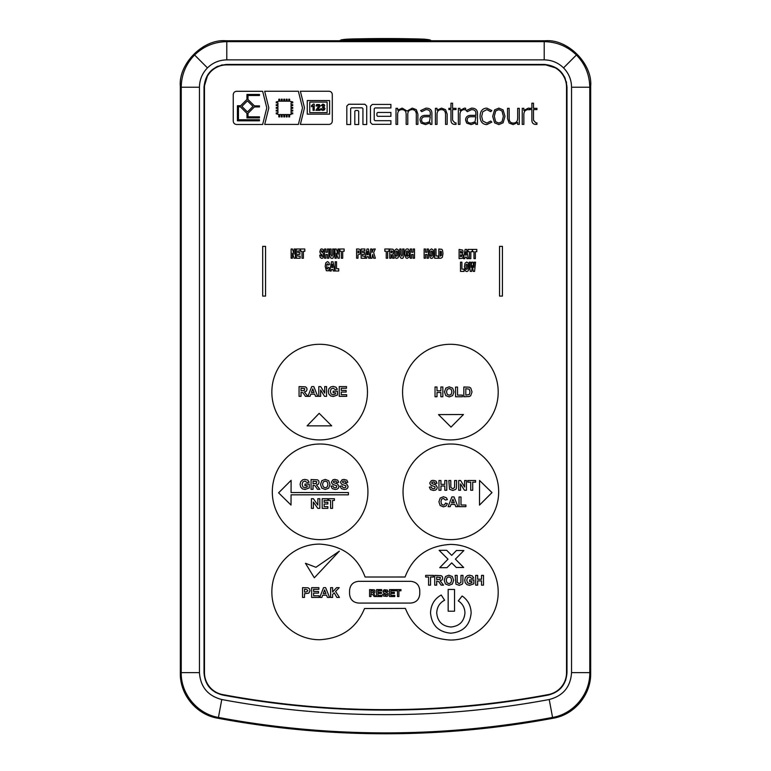 <?xml version="1.0" encoding="UTF-8"?>
<svg xmlns="http://www.w3.org/2000/svg" width="771" height="771" viewBox="0 0 771 771"><rect width="100%" height="100%" fill="white"/><g stroke="black" fill="none" stroke-linecap="round" stroke-linejoin="round"><path stroke-width="1.16" d="M576.419 55.001L563.543 67.887C558.156 62.663 551.708 60.003 544.21 59.878L544.21 41.653C556.71 41.856 567.446 46.308 576.419 55.001C585.122 63.983 589.564 74.72 589.776 87.219L589.776 672.64C590.191 693.91 573.614 713.917 552.566 717.435A910.975 910.975 0 0 1 218.434 717.435C197.453 713.936 180.819 693.977 181.224 672.64L199.448 672.64C200.47 686.951 207.91 695.914 221.778 699.519A892.751 892.751 0 0 0 549.222 699.519L552.566 717.435L553.501 718.167L568.179 712.674M549.222 699.519C563.109 695.885 570.55 686.932 571.552 672.64L571.552 87.219L589.776 87.219L590.673 86.323C592.706 63.762 567.658 38.723 545.107 40.757L225.893 40.757L226.79 41.653L226.79 59.878C219.292 60.003 212.844 62.663 207.457 67.887C202.243 73.274 199.573 79.712 199.448 87.219L199.448 672.64M203.072 712.828L217.499 718.167C196.46 714.65 179.903 694.642 180.327 673.382L181.224 672.64L181.224 87.219C181.436 74.72 185.878 63.983 194.581 55.001C203.554 46.308 214.29 41.856 226.79 41.653L544.21 41.653L545.107 40.757M451.922 496.89L454.013 496.89L457.926 506.663L455.777 506.663L454.929 504.446L451.016 504.446L450.216 506.663L448.115 506.663L451.922 496.89M323.56 587.656L325.641 587.656L329.554 597.429L327.405 597.429L326.557 595.202L322.654 595.202L321.844 597.429L319.753 597.429L323.56 587.656M308.853 593.14L304.506 593.737L304.506 597.429L302.531 597.429L302.531 587.656L308.043 587.801L309.45 588.755L310.019 590.663L308.853 593.14M348.415 494.828L291.053 494.828L291.014 505.063L278.601 492.833L291.11 480.323L291.062 492.553L348.415 492.553L348.415 494.828M313.383 508.359L311.407 508.359L311.407 498.712L313.383 498.712L317.835 505.063L317.835 498.712L319.82 498.712L319.82 508.359L317.825 508.359L313.383 502.027L313.383 508.359M327.858 508.359L322.172 508.359L322.172 498.712L327.858 498.712L327.858 500.446L324.148 500.446L324.148 502.297L327.858 502.297L327.858 504.032L324.148 504.032L324.148 506.634L327.858 506.634L327.858 508.359M330.586 500.446L328.725 500.446L328.725 498.712L334.421 498.712L334.421 500.446L332.561 500.446L332.561 508.359L330.586 508.359L330.586 500.446M499.541 246.373L499.541 296.083L502.432 296.083L502.432 246.373L499.541 246.373M262.68 246.373L262.68 296.083L265.571 296.083L265.571 246.373L262.68 246.373M302.511 107.873L298.377 91.238L264.684 91.238L268.819 107.873L264.713 124.42L298.406 124.42L302.511 107.873M271.845 591.916C271.845 618.323 293.259 639.737 319.657 639.737C341.553 638.465 356.501 628.057 364.519 608.531L405.382 608.396C413.333 628.172 428.329 638.716 450.389 640.046C476.796 640.046 498.201 618.631 498.201 592.234C498.201 565.827 476.796 544.422 450.389 544.422C427.905 545.801 412.803 556.662 405.074 577.007L365.097 577.016C357.407 556.479 342.266 545.521 319.657 544.104C293.259 544.104 271.845 565.509 271.845 591.916M402.578 392.102C402.578 365.695 423.983 344.29 450.389 344.29C476.796 344.29 498.201 365.695 498.201 392.102C498.201 418.508 476.796 439.913 450.389 439.913C423.983 439.913 402.578 418.508 402.578 392.102M272.308 491.821C272.308 465.414 293.712 444.009 320.119 444.009C346.526 444.009 367.931 465.414 367.931 491.821C367.931 518.228 346.526 539.633 320.119 539.633C293.712 539.633 272.308 518.228 272.308 491.821M370.465 106.253L370.465 122.502L372.297 124.333L390.907 124.333L390.907 120.681L375.024 120.681L374.224 119.871L374.224 108.75L375.024 107.95L390.907 107.95L390.907 104.422L372.297 104.422L370.465 106.253M376.894 113.25L376.894 115.525L377.645 116.325L390.907 116.325L390.907 112.45L377.645 112.45L376.894 113.25M441.513 108.123L445.571 109.655L447.161 114.127L447.161 124.391L445.542 124.391L445.542 114.426C445.503 111.275 444.096 109.675 441.32 109.627C438.526 109.713 437.09 111.313 437.012 114.426L437.012 124.391L435.393 124.391L435.393 108.326L437.012 108.326L437.012 110.224L441.513 108.123M452.577 109.588L452.577 120.218L454.919 122.888L456.037 122.888L456.037 124.391L454.639 124.391C452.211 124.208 450.987 122.801 450.958 120.189L450.958 109.588L448.867 109.588L448.867 108.326L450.958 108.326L450.958 103.198L452.577 103.198L452.577 108.326L456.037 108.326L456.037 109.588L452.577 109.588M466.156 110.59L471.544 108.123C475.534 108.2 477.509 109.954 477.48 113.395L477.48 124.391L475.861 124.391L475.861 122.791L471.197 124.584L466.696 123.119L465.588 119.997C465.694 116.98 467.477 115.438 470.908 115.361L475.861 115.361L475.861 113.559C475.977 110.966 474.541 109.655 471.544 109.627L467.332 111.66L466.156 110.59M509.149 118.291C509.188 121.442 510.595 123.042 513.361 123.09C516.156 123.003 517.601 121.404 517.669 118.291L517.669 108.326L519.288 108.326L519.288 124.391L517.669 124.391L517.669 122.493L513.168 124.584L509.111 123.052L507.53 118.589L507.53 108.326L509.149 108.326L509.149 118.291M533.493 109.588L533.493 120.218L535.835 122.888L536.944 122.888L536.944 124.391L535.556 124.391C533.118 124.208 531.894 122.801 531.874 120.189L531.874 109.588L529.783 109.588L529.783 108.326L531.874 108.326L531.874 103.198L533.493 103.198L533.493 108.326L536.944 108.326L536.944 109.588L533.493 109.588M332.301 94.582L332.301 121.076C332.108 123.109 330.99 124.227 328.957 124.42L300.372 124.42L304.497 107.805L300.372 91.238L328.957 91.238C330.99 91.431 332.108 92.549 332.301 94.582M204.469 87.219A22.32 22.32 0 0 1 226.79 64.899L544.21 64.899A22.32 22.32 0 0 1 566.531 87.219L566.531 672.64A22.32 22.32 0 0 1 548.306 694.584A887.739 887.739 0 0 1 222.694 694.584A22.32 22.32 0 0 1 204.469 672.64L204.469 87.219M233.256 121.134L233.256 94.65C233.459 92.607 234.567 91.498 236.61 91.296L262.66 91.296L266.785 107.873L262.66 124.488L236.61 124.488C234.567 124.285 233.459 123.177 233.256 121.134M364.895 104.249L348.646 104.249L346.815 106.07L346.815 124.516L350.651 124.516L350.651 108.624L351.46 107.824L362.119 107.824L362.929 108.624L362.929 124.516L366.717 124.516L366.717 106.07L364.895 104.249M357.889 110.494L355.624 110.494L354.814 111.246L354.814 124.507L358.698 124.507L358.698 111.246L357.889 110.494M523.846 114.493C523.894 111.573 525.263 109.945 527.942 109.627L529.407 109.81L529.407 108.219L528.318 108.123L523.846 110.455L523.846 108.326L522.237 108.326L522.237 124.391L523.846 124.391L523.846 114.493M503.087 109.896L504.986 116.354L503.087 122.82L498.837 124.584L494.587 122.82L492.688 116.354L494.587 109.896L498.837 108.123L503.087 109.896M490.732 121.057L491.84 122.126L486.8 124.584C482.482 124.391 480.237 121.654 480.073 116.354C480.237 111.063 482.482 108.326 486.8 108.123L491.84 110.59L490.732 111.66L486.8 109.627L482.742 111.756L481.692 116.354L482.742 120.951L486.8 123.09L490.732 121.057M459.969 114.493C460.017 111.573 461.376 109.945 464.055 109.627L465.626 109.896L465.626 108.239L464.441 108.123L459.969 110.455L459.969 108.326L458.35 108.326L458.35 124.391L459.969 124.391L459.969 114.493M420.59 110.59L425.978 108.123C429.967 108.2 431.943 109.954 431.905 113.395L431.905 124.391L430.295 124.391L430.295 122.791L425.631 124.584L421.13 123.119L420.022 119.997C420.128 116.98 421.901 115.438 425.341 115.361L430.295 115.361L430.295 113.559C430.411 110.966 428.975 109.655 425.978 109.627L421.766 111.66L420.59 110.59M412.283 108.123L416.311 109.655L417.892 114.127L417.892 124.391L416.311 124.391L416.311 114.426C416.263 111.275 414.856 109.675 412.09 109.627C409.334 109.761 407.898 111.255 407.782 114.127L407.782 124.391L406.163 124.391L406.163 114.426C406.124 111.275 404.717 109.675 401.942 109.627C399.147 109.713 397.711 111.313 397.634 114.426L397.634 124.391L396.015 124.391L396.015 108.326L397.634 108.326L397.634 110.224L402.173 108.123L407.088 111.063L412.283 108.123M271.845 392.102C271.845 365.695 293.259 344.29 319.657 344.29C346.073 344.29 367.468 365.695 367.468 392.102C367.468 418.508 346.073 439.913 319.657 439.913C293.259 439.913 271.845 418.508 271.845 392.102M403.04 491.821C403.04 465.414 424.445 444.009 450.852 444.009C477.259 444.009 498.664 465.414 498.664 491.821C498.664 518.228 477.259 539.633 450.852 539.633C424.445 539.633 403.04 518.228 403.04 491.821M292.421 258.246L291.12 258.246L291.12 249.004L292.421 249.004L294.117 254.122L294.117 249.004L295.428 249.004L295.428 258.246L294.117 258.246L292.421 253.177L292.421 258.246M300.141 258.246L296.343 258.246L296.343 249.004L300.073 249.004L300.073 250.98L297.741 250.98L297.741 252.454L299.909 252.454L299.909 254.334L297.741 254.334L297.741 256.155L300.141 256.155L300.141 258.246M301.991 251.288L300.574 251.288L300.574 249.004L304.805 249.004L304.805 251.288L303.389 251.288L303.389 258.246L301.991 258.246L301.991 251.288M321.806 258.41L320.216 257.504L319.705 255.191L321.035 255.028L321.208 256.03L322.278 256.309L322.288 254.999L320.273 253.341L319.878 251.558L320.688 249.216L321.796 248.85L323.107 249.505L323.647 251.606L322.336 251.76L321.652 250.575L321.266 251.693L323.039 252.849L323.801 255.249L322.885 258.025L321.806 258.41M325.892 258.246L324.504 258.246L324.504 249.004L325.892 249.004L325.892 252.242L327.415 252.242L327.415 249.004L328.812 249.004L328.812 258.246L327.415 258.246L327.415 254.517L325.892 254.517L325.892 258.246M331.896 256.261L332.667 254.652L332.667 249.004L334.055 249.004L333.93 256.068L332.985 258.112L332.012 258.41L330.643 257.948L329.863 256.078L329.737 249.004L331.125 249.004L331.125 254.652L331.896 256.261M336.291 258.246L334.98 258.246L334.98 249.004L336.281 249.004L337.977 254.122L337.977 249.004L339.288 249.004L339.288 258.246L337.977 258.246L336.291 253.177L336.291 258.246M341.322 251.288L339.895 251.288L339.895 249.004L344.126 249.004L344.126 251.288L342.71 251.288L342.71 258.246L341.322 258.246L341.322 251.288M338.72 271.006L335.154 271.006L335.154 261.764L336.541 261.764L336.541 268.732L338.72 268.732L338.72 271.006M334.71 271.006L333.245 271.006L333.024 269.484L331.443 269.484L331.222 271.006L329.805 271.006L331.491 261.764L333.014 261.764L334.71 271.006M327.463 269.031L328.359 267.229L329.583 267.99L328.533 270.814L326.345 270.737L325.198 266.371L325.796 262.844L327.473 261.61L328.812 262.313L329.535 264.482L328.311 265.041L327.511 263.74L326.788 264.52L326.817 268.453L327.463 269.031M360.414 251.847L360.009 254.035L357.995 254.825L357.995 258.246L356.597 258.246L356.597 249.004L358.91 249.004L360.038 249.746L360.414 251.847M364.934 258.246L361.146 258.246L361.146 249.004L364.866 249.004L364.866 250.98L362.534 250.98L362.534 252.454L364.702 252.454L364.702 254.334L362.534 254.334L362.534 256.155L364.934 256.155L364.934 258.246M370.138 258.246L368.683 258.246L368.461 256.724L366.871 256.724L366.649 258.246L365.232 258.246L366.929 249.004L368.442 249.004L370.138 258.246M371.979 258.246L370.591 258.246L370.591 249.004L371.979 249.004L371.979 252.502L373.434 249.004L375.284 249.004L373.646 252.493L375.361 258.246L373.646 258.246L372.701 254.449L371.979 258.246M386.252 251.288L384.835 251.288L384.835 249.004L389.066 249.004L389.066 251.288L387.649 251.288L387.649 258.246L386.252 258.246L386.252 251.288M391.822 255.423L391.109 254.497L391.109 258.246L389.712 258.246L389.712 249.004L393.017 249.235L393.567 250.074L393.615 252.898L392.69 254.17L394.145 258.246L392.564 258.246L391.822 255.423M395.427 257.909L394.309 253.64L394.916 250.112L396.631 248.85L398.366 250.093L398.703 256.213L397.942 257.832L396.689 258.41L395.427 257.909M401.884 256.261L402.655 254.652L402.655 249.004L404.043 249.004L403.917 256.068L402.963 258.112L401.99 258.41L400.631 257.948L399.85 256.078L399.725 249.004L401.113 249.004L401.113 254.652L401.884 256.261M407.223 256.386L408.158 255.77L408.158 254.902L407.223 254.902L407.223 252.984L409.372 252.984L409.372 256.916L407.155 258.41L405.854 257.851L404.785 253.63L405.093 250.999L405.98 249.303L407.213 248.85L408.331 249.129L409.314 251.471L407.975 251.963L407.184 250.883L406.452 251.529L406.462 255.741L407.223 256.386M411.598 258.246L410.211 258.246L410.211 249.004L411.598 249.004L411.598 252.242L413.121 252.242L413.121 249.004L414.519 249.004L414.519 258.246L413.121 258.246L413.121 254.517L411.598 254.517L411.598 258.246M425.534 258.246L424.146 258.246L424.146 249.004L425.534 249.004L425.534 252.242L427.057 252.242L427.057 249.004L428.454 249.004L428.454 258.246L427.057 258.246L427.057 254.517L425.534 254.517L425.534 258.246M430.324 257.909L429.206 253.64L429.813 250.112L431.529 248.85L433.263 250.093L433.601 256.213L432.839 257.832L431.587 258.41L430.324 257.909M438.179 258.246L434.622 258.246L434.622 249.004L436.01 249.004L436.01 255.972L438.179 255.972L438.179 258.246M442.361 257.263L440.906 258.246L438.834 258.246L438.834 249.004L441.889 249.351L442.515 250.324L442.978 253.601L442.361 257.263M462.648 258.227L459.092 258.651L459.092 249.409L462.696 250.074L463.043 251.712L462.311 253.736L463.255 256.02L462.648 258.227M468.325 258.651L466.869 258.651L466.648 257.129L465.067 257.129L464.846 258.651L463.419 258.651L465.115 249.409L466.628 249.409L468.325 258.651M464.065 271.402L460.499 271.402L460.499 262.159L461.896 262.159L461.896 269.127L464.065 269.127L464.065 271.402M469.443 251.693L468.016 251.693L468.016 249.409L472.247 249.409L472.247 251.693L470.83 251.693L470.83 258.651L469.443 258.651L469.443 251.693M473.982 251.693L472.565 251.693L472.565 249.409L476.796 249.409L476.796 251.693L475.37 251.693L475.37 258.651L473.982 258.651L473.982 251.693M465.53 271.055L464.412 266.785L465.029 263.258L466.734 261.995L468.469 263.239L468.816 269.368L468.045 270.987L466.792 271.556L465.53 271.055M471.621 271.402L470.262 271.402L469.26 262.159L470.58 262.159L471.052 267.315L471.746 262.159L473.066 262.159L473.76 267.315L474.242 262.159L475.553 262.159L474.56 271.402L473.201 271.402L472.411 265.581L471.621 271.402M329.612 114.147L307.263 114.147L307.263 100.567L329.612 100.567L329.612 114.147M327.126 112.643L309.749 112.643L309.749 102.071L327.126 102.071L327.126 112.643M237.41 105.752L240.629 105.752L246.951 99.43L246.951 94.448L259.47 94.448L259.47 95.498L248.002 95.498L248.002 99.488L254.411 105.887L259.47 105.887L259.47 106.938L254.391 106.938L248.021 113.318L248.021 116.845L259.47 116.845L259.47 117.896L246.971 117.896L246.971 113.404L240.369 106.803L238.461 106.803L238.461 119.765L259.47 119.765L259.47 120.816L237.41 120.816L237.41 105.752M253.004 106.408L247.452 111.959L241.892 106.408L247.452 100.856L253.004 106.408M311.494 105.656L313.267 104.066L314.24 104.066L314.24 110.349L313.045 110.349L313.045 105.829L311.494 106.735L311.494 105.656M318.664 108.21L317.7 109.231L320.081 109.231L320.081 110.349L315.879 110.349L318.876 105.897L318.066 105.068L317.209 106.041L316.023 105.926L316.688 104.499L319.551 104.567L319.926 106.61L318.664 108.21M322.904 110.455L321.497 109.964L320.852 108.692L323.521 109.183L323.531 107.709L322.384 107.526L323.328 105.242L320.938 105.704L322.866 104.066L324.283 104.634L324.726 105.675L323.82 106.986L325.005 108.47L324.398 109.877L322.904 110.455M503.376 116.354L502.008 110.995L498.837 109.627L495.666 110.995L494.307 116.354L495.666 121.722L498.837 123.09L502.008 121.722L503.376 116.354M475.003 121.857L475.861 116.729L471.1 116.729C468.489 116.739 467.187 117.809 467.207 119.958C467.159 122.069 468.489 123.109 471.197 123.09L475.003 121.857M429.437 121.857L430.295 116.729L425.534 116.729C422.922 116.739 421.621 117.809 421.631 119.958C421.583 122.069 422.922 123.109 425.631 123.09L429.437 121.857M344.184 489.489L341.331 488.631L340.146 486.135L342.073 485.952L342.767 487.368L344.203 487.821L345.639 487.426L345.919 485.884L341.399 484.072L340.503 482.106L342.141 479.716L344.068 479.379L346.834 480.179L347.817 482.338L345.842 482.424L345.292 481.345L344.049 481.008L342.7 481.364L342.681 482.559L346.622 483.918L348.097 486.472L347.625 488.043L346.314 489.132L344.184 489.489M335.077 489.489L332.234 488.631L331.038 486.135L332.966 485.952L333.66 487.368L335.096 487.821L336.532 487.426L336.811 485.884L332.291 484.072L331.395 482.106L333.033 479.716L334.961 479.379L337.727 480.179L338.71 482.338L336.734 482.424L336.185 481.345L334.942 481.008L333.592 481.364L333.573 482.559L337.515 483.918L338.989 486.472L338.527 488.043L337.206 489.132L335.077 489.489M325.275 489.479L321.806 488.159L320.524 484.487L321.873 480.641L325.246 479.379L328.697 480.719L329.998 484.439L328.716 488.149L325.275 489.479M315.031 485.759L313.045 485.238L313.045 489.315L311.07 489.315L311.07 479.543L317.498 479.813L318.635 480.738L319.059 482.28L318.413 484.101L316.486 484.998L319.859 489.315L317.498 489.315L315.031 485.759M304.93 487.792L307.243 486.964L307.243 485.72L304.988 485.72L304.988 484.072L309.238 484.072L309.238 487.966L305.065 489.479L302.386 488.843L300.671 487.002L300.102 484.39L300.738 481.682L302.618 479.861L304.95 479.379L307.793 480.14L309.113 482.251L307.157 482.617L304.95 481.065L302.897 481.885L302.136 484.313L302.907 486.925L304.93 487.792M316.765 481.615L313.045 481.191L313.045 483.677L316.274 483.552L316.765 481.615M325.266 481.065L323.3 481.904L322.557 484.419L323.319 486.944L325.266 487.792L327.203 486.944L327.964 484.39L327.222 481.885L325.266 481.065M333.12 394.848L335.433 394.01L335.433 392.767L333.178 392.767L333.178 391.128L337.428 391.128L337.428 395.022L333.245 396.535L330.576 395.889L328.86 394.048L328.292 391.446L328.928 388.729L330.798 386.907L333.139 386.425L335.983 387.187L337.303 389.297L335.346 389.663L333.139 388.112L331.087 388.931L330.325 391.36L331.096 393.981L333.12 394.848M303.022 392.805L301.037 392.285L301.037 396.361L299.061 396.361L299.061 386.589L305.489 386.859L306.627 387.794L307.06 389.326L306.405 391.148L304.478 392.053L307.851 396.361L305.489 396.361L303.022 392.805M346.68 394.713L346.68 396.361L339.25 396.361L339.25 386.589L346.497 386.589L346.497 388.247L341.225 388.247L341.225 390.415L346.131 390.415L346.131 392.053L341.225 392.053L341.225 394.713L346.68 394.713M320.62 389.991L320.62 396.361L318.789 396.361L318.789 386.589L320.707 386.589L324.707 393.114L324.707 386.589L326.547 386.589L326.547 396.361L324.562 396.361L320.62 389.991M311.725 386.589L313.816 386.589L317.729 396.361L315.58 396.361L314.722 394.145L310.819 394.145L310.009 396.361L307.918 396.361L311.725 386.589M319.184 413.343L331.694 425.852L307.089 425.852L319.184 413.343M312.747 388.873L311.426 392.497L314.096 392.497L312.747 388.873M304.757 388.661L301.037 388.247L301.037 390.724L304.266 390.608L304.757 388.661M470.676 395.764L469.298 396.545L463.834 396.757L463.834 386.984L469.298 387.167L470.773 388.064L472.025 391.957L470.676 395.764M437.003 392.478L437.003 396.757L435.027 396.757L435.027 386.984L437.003 386.984L437.003 390.83L440.867 390.83L440.867 386.984L442.843 386.984L442.843 396.757L440.867 396.757L440.867 392.478L437.003 392.478M462.436 395.109L462.436 396.757L455.555 396.757L455.555 387.061L457.521 387.061L457.521 395.109L462.436 395.109M449.233 396.92L445.763 395.59L444.481 391.928L445.831 388.083L449.204 386.811L452.654 388.15L453.955 391.88L452.673 395.59L449.233 396.92M451.025 427.115L438.516 414.605L463.458 414.519L451.025 427.115M469.231 389.191L465.809 388.632L465.809 395.109L469.269 394.607L469.992 391.87L469.231 389.191M449.223 388.497L447.257 389.345L446.505 391.861L447.276 394.386L449.223 395.234L451.16 394.386L451.912 391.832L451.18 389.326L449.223 388.497M443.344 505.15L444.694 504.648L445.513 503.077L447.421 503.685L445.956 506.065L443.364 506.836L440.164 505.506L438.911 501.863L440.174 498.085L443.479 496.726L446.399 497.787L447.392 499.589L445.445 500.051L443.383 498.413L441.619 499.194L440.945 501.719L441.61 504.359L443.344 505.15M449.551 489.286L448.809 480.506L450.775 480.506L450.852 487.436L452.76 488.766L454.533 487.58L454.62 480.506L456.596 480.506L456.442 488.13L455.844 489.354L452.818 490.452L449.551 489.286M433.389 490.452L430.536 489.604L429.351 487.099L431.278 486.915L431.972 488.332L433.408 488.785L434.844 488.39L435.123 486.858L430.603 485.036L429.707 483.07L431.346 480.68L433.273 480.343L436.039 481.152L437.022 483.301L435.046 483.388L434.497 482.309L433.254 481.971L431.905 482.328L431.885 483.533L435.827 484.892L437.302 487.436L436.829 489.007L435.509 490.105L433.389 490.452M440.945 486.009L440.945 490.279L438.969 490.279L438.969 480.506L440.945 480.506L440.945 484.352L444.809 484.352L444.809 480.506L446.775 480.506L446.775 490.279L444.809 490.279L444.809 486.009L440.945 486.009M460.528 483.909L460.528 490.279L458.697 490.279L458.697 480.506L460.615 480.506L464.614 487.041L464.614 480.506L466.445 480.506L466.445 490.279L464.47 490.279L460.528 483.909M472.71 482.164L472.71 490.279L470.734 490.279L470.734 482.164L467.833 482.164L467.833 480.506L475.601 480.506L475.601 482.164L472.71 482.164M465.906 505.024L465.906 506.663L459.024 506.663L459.024 496.977L461 496.977L461 505.024L465.906 505.024M491.994 492.592L479.485 505.101L479.552 480.449L491.994 492.592M469.539 583.628L471.852 582.789L471.852 581.556L469.597 581.556L469.597 579.908L473.847 579.908L473.847 583.801L469.674 585.314L466.995 584.678L465.279 582.837L464.711 580.226L465.347 577.518L467.226 575.696L469.558 575.205L472.401 575.976L473.722 578.077L471.765 578.443L469.558 576.891L467.505 577.71L466.744 580.149L467.515 582.76L469.539 583.628M455.921 584.158L455.179 575.378L457.155 575.378L457.222 582.298L459.13 583.628L460.913 582.442L461 575.378L462.976 575.378L462.812 582.992L462.215 584.225L459.188 585.314L455.921 584.158M448.924 585.314L445.455 583.984L444.173 580.322L445.522 576.477L448.895 575.205L452.346 576.544L453.647 580.274L452.365 583.984L448.924 585.314M438.68 581.585L436.694 581.064L436.694 585.15L434.719 585.15L434.719 575.378L441.147 575.638L442.284 576.573L442.708 578.115L442.062 579.937L440.135 580.833L443.508 585.15L441.147 585.15L438.68 581.585M358.708 581.324L410.615 581.324C416.195 581.845 419.251 584.89 419.771 590.47L419.771 593.93C419.251 599.501 416.195 602.556 410.615 603.076L358.708 603.076C353.137 602.556 350.082 599.501 349.562 593.93L349.562 590.47C350.082 584.89 353.137 581.845 358.708 581.324M448.173 589.449L454.533 589.449L454.533 611.201L448.173 611.201L448.173 589.449M477.654 580.871L477.654 585.15L475.678 585.15L475.678 575.378L477.654 575.378L477.654 579.223L481.518 579.223L481.518 575.378L483.494 575.378L483.494 585.15L481.518 585.15L481.518 580.871L477.654 580.871M430.546 577.026L430.546 585.15L428.57 585.15L428.57 577.026L425.669 577.026L425.669 575.378L433.437 575.378L433.437 577.026L430.546 577.026M332.6 594.47L332.6 597.429L330.624 597.429L330.624 587.656L332.6 587.656L332.6 591.993L336.59 587.656L339.24 587.656L335.558 591.463L339.442 597.429L336.888 597.429L334.2 592.841L332.6 594.47M319.069 595.781L319.069 597.429L311.638 597.429L311.638 587.656L318.886 587.656L318.886 589.304L313.614 589.304L313.614 591.473L318.519 591.473L318.519 593.121L313.614 593.121L313.614 595.781L319.069 595.781M471.148 612.887C470.859 605.563 467.852 599.934 462.128 596.002L458.292 600.908C462.513 603.626 464.73 607.615 464.961 612.887C464.152 621.493 459.449 626.197 450.842 627.006C442.236 626.197 437.523 621.493 436.723 612.887C437.012 607.047 439.643 602.826 444.607 600.233L441.214 595C434.478 598.807 430.912 604.772 430.526 612.887C431.693 625.262 438.458 632.037 450.842 633.193C463.217 632.037 469.982 625.262 471.148 612.887M455.401 559.129L463.882 550.533L456.442 550.504L451.7 555.38L446.688 550.301L439.142 550.33L447.999 559.187L439.73 567.687L446.968 567.687L451.7 562.888L456.297 567.485L463.65 567.485L455.401 559.129M315.937 567.292L305.451 563.264L314.327 577.787L339.346 551.159L315.937 567.292M373.627 591.078L370.986 590.779L370.986 592.542L373.28 592.456L373.627 591.078M400.968 590.779L398.915 590.779L398.915 596.542L397.518 596.542L397.518 590.779L395.456 590.779L395.456 589.603L400.968 589.603L400.968 590.779M390.897 595.366L394.771 595.366L394.771 596.542L389.5 596.542L389.5 589.603L394.636 589.603L394.636 590.779L390.897 590.779L390.897 592.321L394.376 592.321L394.376 593.487L390.897 593.487L390.897 595.366M387.052 596.407L383.524 596.06L382.686 594.287L384.045 594.152L385.558 595.482L386.917 594.528L383.572 592.822L382.936 591.424L384.093 589.728L387.428 590.056L388.121 591.588L386.724 591.646L385.452 590.644L384.266 591.328L388.044 593.419L387.986 595.636L387.052 596.407M377.973 595.366L381.847 595.366L381.847 596.542L376.576 596.542L376.576 589.603L381.722 589.603L381.722 590.779L377.973 590.779L377.973 592.321L381.462 592.321L381.462 593.487L377.973 593.487L377.973 595.366M373.135 595.029L370.986 593.641L370.986 596.542L369.588 596.542L369.588 589.603L374.147 589.796L374.957 590.461L374.802 592.841L373.434 593.477L375.824 596.542L374.147 596.542L373.135 595.029M440.414 577.45L436.694 577.026L436.694 579.503L439.923 579.387L440.414 577.45M448.915 576.891L446.949 577.73L446.207 580.255L446.968 582.77L448.915 583.628L450.852 582.78L451.613 580.226L450.871 577.72L448.915 576.891M331.742 267.479L332.735 267.479L332.243 264.154L331.742 267.479M358.92 251.192L357.995 250.883L357.995 252.946L358.9 252.666L358.92 251.192M367.169 254.729L368.162 254.729L367.671 251.404L367.169 254.729M392.237 251.115L391.109 250.874L391.109 252.753L392.294 252.339L392.237 251.115M395.947 251.625L395.947 255.664L396.641 256.271L397.335 255.673L397.325 251.616L396.631 251.018L395.947 251.625M430.854 251.625L430.844 255.664L431.538 256.271L432.232 255.673L432.223 251.616L431.529 251.018L430.854 251.625M441.349 251.645L440.222 251.105L440.222 256.155L441.475 255.259L441.349 251.645M461.559 251.51L460.499 251.279L460.499 253.033L461.559 252.811L461.559 251.51M461.713 255.047L460.499 254.796L460.499 256.666L461.713 256.406L461.713 255.047M465.366 255.124L466.359 255.124L465.857 251.809L465.366 255.124M466.06 264.771L466.06 268.809L466.744 269.416L467.438 268.819L467.428 264.761L466.734 264.164L466.06 264.771M305.461 589.304L304.506 589.304L304.506 592.08L305.586 592.08C308.573 591.087 308.535 590.162 305.461 589.304M325.921 593.554L324.581 589.931L323.261 593.554L325.921 593.554M452.943 499.174L451.623 502.798L454.283 502.779L452.943 499.174M291.053 113.809L292.768 113.809L292.768 112.903L291.053 112.903L291.053 111.072L292.768 111.072L292.768 110.166L291.053 110.166L291.053 108.335L292.768 108.335L292.768 107.429L291.053 107.429L291.053 105.598L292.768 105.598L292.768 104.683L291.053 104.683L291.053 102.851L292.768 102.851L292.768 101.945L289.636 101.203L289.636 99.189L288.73 99.189L288.73 101.203L287.149 101.203L287.149 99.189L286.253 99.189L286.253 101.203L284.672 101.203L284.672 99.189L283.776 99.189L283.776 101.203L282.186 101.203L282.186 99.189L281.29 99.189L281.29 101.203L279.709 101.203L279.709 99.189L278.813 99.189L278.813 101.203L276.23 101.945L276.23 102.851L277.936 102.851L277.936 104.683L276.23 104.683L276.23 105.598L277.936 105.598L277.936 107.429L276.23 107.429L276.23 108.335L277.936 108.335L277.936 110.166L276.23 110.166L276.23 111.072L277.936 111.072L277.936 112.903L276.23 112.903L276.23 113.809L278.813 114.542L278.813 116.893L279.709 116.893L279.709 114.542L281.29 114.542L281.29 116.893L282.186 116.893L282.186 114.542L283.776 114.542L283.776 116.893L284.672 116.893L284.672 114.542L286.253 114.542L286.253 116.893L287.149 116.893L287.149 114.542L288.73 114.542L288.73 116.893L289.636 116.893L289.636 114.542L291.053 114.542L291.053 113.809M568.227 712.655L574.559 708.154M580.178 702.477L584.64 696.049M588.071 688.551L590.673 673.382C591.087 694.71 574.472 714.669 553.501 718.167A911.871 911.871 0 0 1 217.499 718.167L218.434 717.435L221.778 699.519M199.448 87.219L181.224 87.219L180.327 86.323L180.327 673.382L183.026 688.821M183.045 688.869L186.293 695.924M190.842 702.497L196.335 708.057M544.21 64.436L226.79 64.436C212.969 65.766 205.375 73.361 204.016 87.219L204.016 672.64C204.864 684.571 211.061 692.03 222.617 695.028A888.192 888.192 0 0 0 548.383 695.028C559.958 692.011 566.155 684.542 566.984 672.64L566.984 87.219C565.654 73.39 558.069 65.795 544.21 64.436L556.884 68.291M222.356 64.87L221.258 65.121M218.077 66.171L216.082 67.116M207.862 74.546L204.016 87.219M215.273 692.291L222.617 695.028M565.644 680.359L566.984 672.64M566.55 82.776L566.309 81.687M565.259 78.497L564.314 76.512M571.552 672.64L589.776 672.64L590.673 673.382L590.673 86.323M180.327 86.323C178.294 63.762 203.342 38.723 225.893 40.757M571.552 87.219C571.427 79.712 568.757 73.274 563.543 67.887M194.581 55.001L207.457 67.887M429.013 40.757A45.73 1.6 180 0 0 385.5 39.649A45.73 1.6 180 0 0 341.987 40.757M343.423 40.622A44.593 1.552 0 0 1 385.5 38.55A44.593 1.552 0 0 1 427.577 40.622M544.21 59.878L226.79 59.878M431.23 41.248C431.895 38.165 411.579 39.109 385.5 38.55C359.421 39.109 339.105 38.165 339.77 41.248"/></g></svg>

